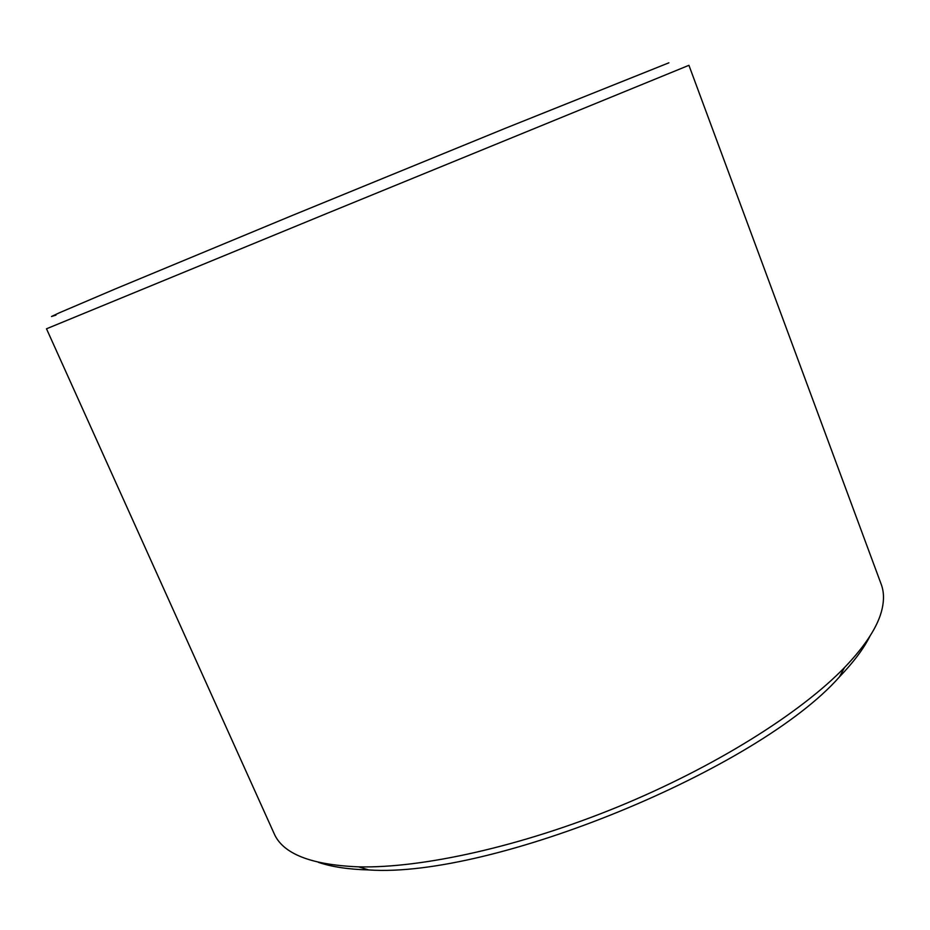<?xml version="1.0" encoding="UTF-8"?>
<svg xmlns="http://www.w3.org/2000/svg" width="930" height="930" viewBox="0 0 930 930"><rect width="100%" height="100%" fill="white"/><g stroke="black" fill="none" stroke-linecap="round" stroke-linejoin="round"><path stroke-width="1.4" d="M870.015 636.027C863.772 648.57 853.577 662.183 839.453 676.889C757.892 769.436 491.807 878.559 368.745 869.934C348.366 869.387 331.545 866.841 318.293 862.296M274.036 833.385C282.673 853.752 310.864 864.912 358.608 866.853C422.081 868.353 520.974 846.567 617.822 806.88C714.647 767.134 800.358 713.205 844.498 667.566C865.714 645.397 878.246 625.89 882.082 609.045C884.209 599.769 883.919 591.538 881.233 584.354L688.932 65.309L326.337 213.668L46.5 328.79L274.036 833.385M55.986 315.119L51.499 316.502L59.195 312.864L114.983 289.067L290.869 216.051L504.897 128.468L668.879 62.822M839.453 676.889L844.498 667.566M368.745 869.934L358.608 866.853"/></g></svg>
